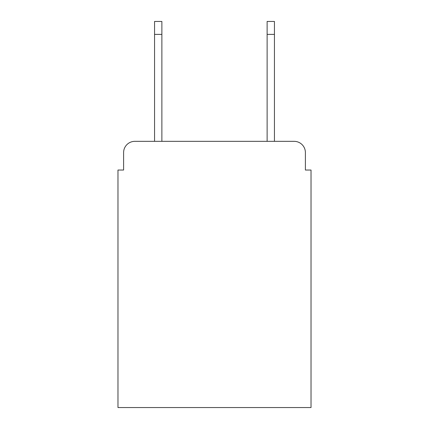 <?xml version="1.0" encoding="UTF-8"?>
<svg xmlns="http://www.w3.org/2000/svg" width="429" height="429" viewBox="0 0 429 429"><rect width="100%" height="100%" fill="white"/><g stroke="black" fill="none" stroke-linecap="round" stroke-linejoin="round"><path stroke-width="0.64" d="M123.606 152.59L123.606 170.034L123.606 152.59A11.256 11.256 0 0 1 134.862 141.334L154.558 141.334L154.558 21.45L161.878 21.45L161.878 141.334L267.122 141.334L267.122 21.45L274.442 21.45L274.442 141.334L294.138 141.334L134.862 141.334M305.394 170.034L305.394 152.59L305.394 170.034L311.025 170.034L311.025 407.55L117.975 407.55L117.975 170.034L123.606 170.034M305.394 152.59A11.256 11.256 0 0 0 294.138 141.334M154.558 34.395L161.878 34.395M274.442 34.395L267.122 34.395"/></g></svg>
